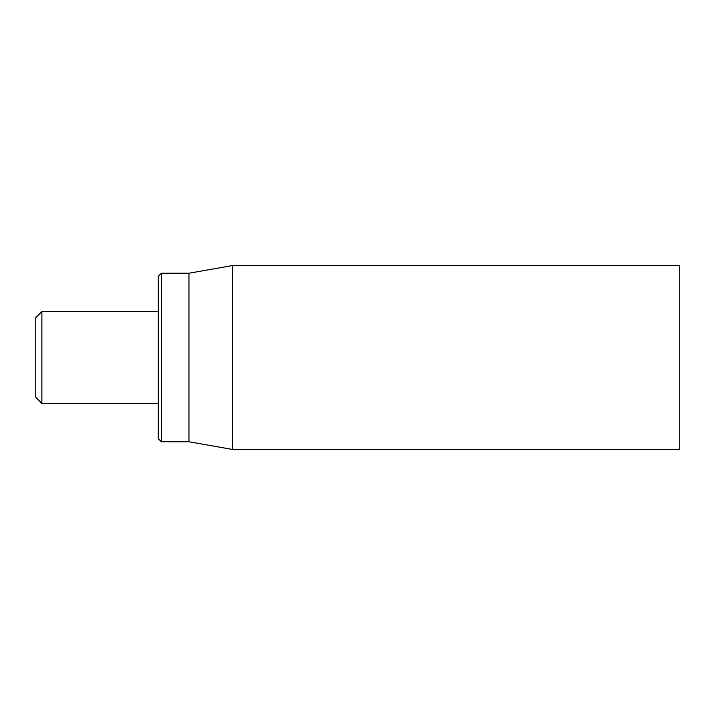 <?xml version="1.0" encoding="UTF-8"?>
<svg xmlns="http://www.w3.org/2000/svg" width="715" height="715" viewBox="0 0 715 715"><rect width="100%" height="100%" fill="white"/><g stroke="black" fill="none" stroke-linecap="round" stroke-linejoin="round"><path stroke-width="1.07" d="M679.25 357.5L679.25 265.569L232.411 265.569L232.411 449.431L679.25 449.431L679.25 357.5M158.319 357.5L158.319 438.706L161.384 441.772L161.384 273.228L158.319 276.294L158.319 357.5M161.384 441.772L188.966 441.772L188.966 273.228L161.384 273.228M41.881 311.534L35.75 317.666L35.75 397.334L41.881 403.466L41.881 311.534L158.319 311.534M188.966 441.772L232.411 449.431M188.966 273.228L232.411 265.569M41.881 403.466L158.319 403.466"/></g></svg>
